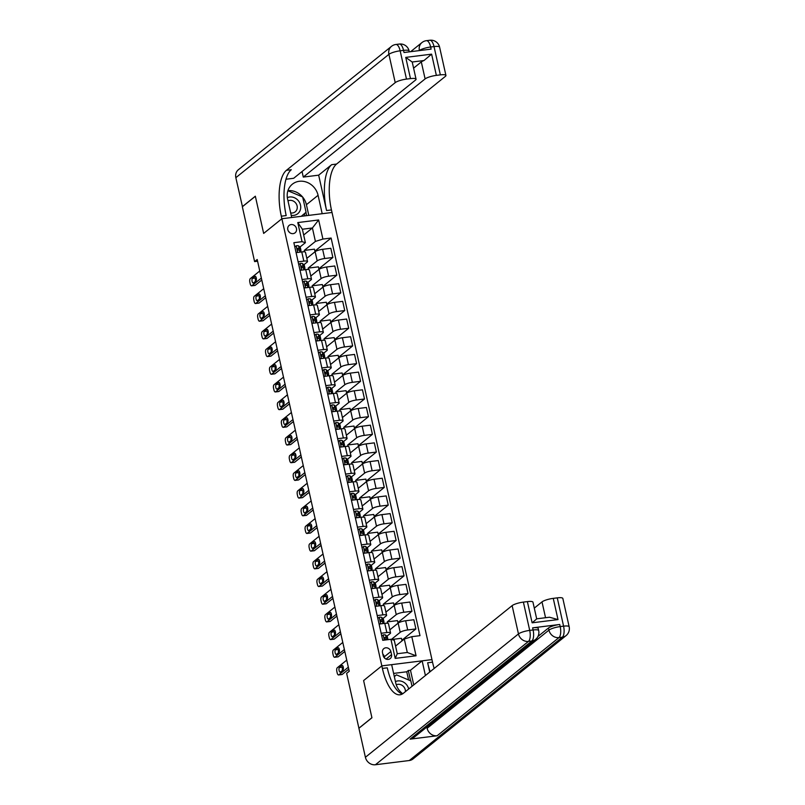 <?xml version="1.0" encoding="UTF-8"?>
<svg xmlns="http://www.w3.org/2000/svg" width="805" height="805" viewBox="0 0 805 805"><rect width="100%" height="100%" fill="white"/><g stroke="black" fill="none" stroke-linecap="round" stroke-linejoin="round"><path stroke-width="1.21" d="M287.798 229.636A4.75 4.246 51.1 0 0 295.113 232.796A4.75 4.246 51.1 0 0 296.471 228.55A4.75 4.246 51.1 0 0 289.156 225.39A4.75 4.246 51.1 0 0 287.798 229.636M409.292 760.524L562.353 637.178A8.915 7.959 51.1 0 0 566.056 635.628L412.995 758.974A8.915 7.959 -128.9 0 1 409.292 760.524L375.422 764.75A8.915 7.959 -128.9 0 1 365.4 757.274L358.909 728.263L371.93 717.778L363.608 680.567L371.91 717.708L358.899 728.193L346.643 673.362L349.239 671.269L257.197 259.502L254.601 261.595L242.345 206.764L255.356 196.279L263.658 233.42L281.881 218.739L381.832 665.876L431.963 659.617L331.449 209.934A37.141 14.631 82.9 0 1 336.55 164.069L445.366 76.384A8.915 1.942 167.4 0 0 445.93 75.449A8.915 1.942 167.4 0 0 440.355 74.875L434.026 46.579L430.645 47.002L431.118 49.125L404.019 52.506L403.547 50.383L400.155 50.806L406.485 79.101L410.48 78.608L405.74 57.386L431.611 54.156L423.963 60.536L412.16 62.005A8.915 1.942 -12.6 0 1 412.261 62.196L416.054 79.182A8.915 1.942 167.4 0 0 410.48 78.608M391.572 654.626L390.878 651.517A4.609 4.116 51.1 0 0 382.476 652.563L383.17 655.673A4.609 4.116 51.1 0 0 391.572 654.626L385.967 659.144M242.325 206.694L255.336 196.199L263.658 233.42L281.881 218.739L332.012 212.48L322.191 213.707L318.076 195.303A16.714 14.923 51.1 0 0 292.346 184.194A16.714 14.923 51.1 0 0 287.596 199.117L291.702 217.511L281.881 218.739L281.307 216.183A37.141 14.631 82.9 0 1 286.419 170.328L395.225 82.633L388.906 54.338L235.845 177.684L242.446 206.674M411.798 636.685L416.064 655.783L395.195 658.389L390.928 639.291L394.269 640.287L397.268 653.73L407.3 652.483L404.291 639.039L411.798 636.685L419.989 635.658L331.117 238.039L314.886 251.12M303.676 235.02L312.41 227.976L302.378 229.234L305.387 242.677L302.046 241.671L293.855 242.697L382.727 640.317L390.928 639.291M302.046 241.671L297.78 222.572L318.649 219.966L322.916 239.065L331.117 238.039M402.742 693.739A16.714 14.923 51.1 0 1 395.768 683.053L391.653 664.648L381.832 665.876L363.608 680.567L381.832 665.876L382.395 668.422A37.141 14.631 -97.1 0 0 400.015 694.785A37.141 14.631 -97.1 0 0 403.325 693.316L512.131 605.632A8.915 1.942 -12.6 0 1 523.381 602.1L529.71 630.396L533.101 629.973L532.628 627.85A8.915 1.942 -12.6 0 1 538.203 628.423L538.676 630.546A8.915 1.942 167.4 0 0 533.101 629.973A8.915 3.512 -97.1 0 1 531.874 640.981L528.483 641.404L375.422 764.75M254.601 261.595L257.59 261.223M305.387 242.677L299.943 247.055M298.132 261.826L303.817 261.122A5.947 1.298 -12.6 0 1 307.53 261.504A5.947 1.298 -12.6 0 1 307.158 262.118L303.898 264.744M302.086 279.516L307.772 278.812A5.947 1.298 -12.6 0 1 311.485 279.194A5.947 1.298 -12.6 0 1 311.102 279.808L307.852 282.434M306.041 297.206L311.726 296.492A5.947 1.298 -12.6 0 1 315.439 296.874A5.947 1.298 -12.6 0 1 315.057 297.498L311.807 300.124M309.995 314.896L315.681 314.181A5.947 1.298 -12.6 0 1 319.394 314.564A5.947 1.298 -12.6 0 1 319.011 315.188L315.761 317.804M313.94 332.586L319.635 331.871A5.947 1.298 -12.6 0 1 323.348 332.254A5.947 1.298 -12.6 0 1 322.966 332.878L319.716 335.494M317.895 350.266L323.58 349.561A5.947 1.298 -12.6 0 1 327.303 349.944A5.947 1.298 -12.6 0 1 326.921 350.557L323.67 353.184M321.849 367.955L327.534 367.251A5.947 1.298 -12.6 0 1 331.257 367.633A5.947 1.298 -12.6 0 1 330.875 368.247L327.625 370.874M325.804 385.645L331.489 384.931A5.947 1.298 -12.6 0 1 335.212 385.313A5.947 1.298 -12.6 0 1 334.83 385.937L331.579 388.553M329.758 403.335L335.444 402.621A5.947 1.298 -12.6 0 1 339.167 403.003A5.947 1.298 -12.6 0 1 338.784 403.627L335.524 406.243M333.713 421.015L339.398 420.311A5.947 1.298 -12.6 0 1 343.111 420.693A5.947 1.298 -12.6 0 1 342.739 421.307L339.479 423.933M337.667 438.705L343.353 438A5.947 1.298 -12.6 0 1 347.066 438.383A5.947 1.298 -12.6 0 1 346.693 438.997L343.433 441.623M341.622 456.395L347.307 455.68A5.947 1.298 -12.6 0 1 351.02 456.063A5.947 1.298 -12.6 0 1 350.648 456.687L347.388 459.313M345.576 474.085L351.262 473.37A5.947 1.298 -12.6 0 1 354.975 473.753A5.947 1.298 -12.6 0 1 354.603 474.376L351.342 476.993M349.531 491.775L355.216 491.06A5.947 1.298 -12.6 0 1 358.929 491.442A5.947 1.298 -12.6 0 1 358.547 492.066L355.297 494.683M353.486 509.454L359.171 508.75A5.947 1.298 -12.6 0 1 362.884 509.132A5.947 1.298 -12.6 0 1 362.502 509.746L359.251 512.372M357.43 527.144L363.125 526.44A5.947 1.298 -12.6 0 1 366.839 526.822A5.947 1.298 -12.6 0 1 366.456 527.436L363.206 530.062M361.385 544.834L367.08 544.12A5.947 1.298 -12.6 0 1 370.793 544.502A5.947 1.298 -12.6 0 1 370.411 545.126L367.161 547.752M365.339 562.524L371.025 561.81A5.947 1.298 -12.6 0 1 374.748 562.192A5.947 1.298 -12.6 0 1 374.365 562.816L371.115 565.432M369.294 580.204L374.979 579.499A5.947 1.298 -12.6 0 1 378.702 579.882A5.947 1.298 -12.6 0 1 378.32 580.496L375.07 583.122M373.248 597.894L378.934 597.189A5.947 1.298 -12.6 0 1 382.657 597.572A5.947 1.298 -12.6 0 1 382.274 598.185L379.014 600.812M377.203 615.584L382.888 614.879A5.947 1.298 -12.6 0 1 386.611 615.251A5.947 1.298 -12.6 0 1 386.229 615.875L382.969 618.502M381.157 633.273L386.843 632.559A5.947 1.298 -12.6 0 1 390.556 632.941A5.947 1.298 -12.6 0 1 390.184 633.565L386.923 636.181M395.557 646.073L404.291 639.039M391.381 639.422L400.206 632.307A5.947 1.298 -12.6 0 1 407.712 629.953L415.903 628.936L401.866 640.247M389.862 629.802L398.153 623.11A5.947 1.298 -12.6 0 1 405.65 620.756L413.851 619.739L415.903 628.936M387.557 623.281L387.245 621.883L396.251 614.628A5.947 1.298 -12.6 0 1 403.758 612.273L411.949 611.247L397.912 622.557M385.907 612.112L394.198 605.43A5.947 1.298 -12.6 0 1 401.695 603.076L409.896 602.049L411.949 611.247M383.603 605.602L383.291 604.193L392.297 596.938A5.947 1.298 -12.6 0 1 399.803 594.583L407.994 593.557L393.957 604.877M381.952 594.422L390.244 587.741A5.947 1.298 -12.6 0 1 397.75 585.386L405.941 584.36L407.994 593.557M379.648 587.912L379.336 586.503L388.342 579.248A5.947 1.298 -12.6 0 1 395.849 576.893L404.05 575.867L390.002 587.187M377.998 576.732L386.289 570.051A5.947 1.298 -12.6 0 1 393.796 567.696L401.987 566.67L404.05 575.867M375.704 570.222L375.382 568.823L384.388 561.558A5.947 1.298 -12.6 0 1 391.894 559.203L400.095 558.187L386.048 569.497M374.043 559.052L382.335 552.361A5.947 1.298 -12.6 0 1 389.841 550.006L398.032 548.99L400.095 558.187M371.749 552.532L371.427 551.133L380.443 543.878A5.947 1.298 -12.6 0 1 387.94 541.524L396.141 540.497L382.103 551.807M370.089 541.363L378.38 534.681A5.947 1.298 -12.6 0 1 385.887 532.326L394.078 531.3L396.141 540.497M367.794 534.842L367.483 533.443L376.488 526.188A5.947 1.298 -12.6 0 1 383.985 523.834L392.186 522.807L378.149 534.117M366.134 523.673L374.426 516.991A5.947 1.298 -12.6 0 1 381.932 514.637L390.133 513.61L392.186 522.807M363.84 517.162L363.528 515.753L372.534 508.498A5.947 1.298 -12.6 0 1 380.03 506.144L388.231 505.117L374.194 516.438M362.18 505.983L370.471 499.301A5.947 1.298 -12.6 0 1 377.978 496.947L386.179 495.92L388.231 505.117M359.885 499.472L359.573 498.074L368.579 490.809A5.947 1.298 -12.6 0 1 376.076 488.454L384.277 487.438L370.24 498.748M358.225 488.293L366.527 481.611A5.947 1.298 -12.6 0 1 374.023 479.257L382.224 478.23L384.277 487.438M355.931 481.782L355.619 480.384L364.625 473.119A5.947 1.298 -12.6 0 1 372.121 470.764L380.322 469.748L366.285 481.058M354.27 470.613L362.572 463.922A5.947 1.298 -12.6 0 1 370.069 461.567L378.27 460.551L380.322 469.748M351.976 464.093L351.664 462.694L360.67 455.439A5.947 1.298 -12.6 0 1 368.177 453.084L376.368 452.058L362.331 463.368M350.316 452.923L358.617 446.242A5.947 1.298 -12.6 0 1 366.114 443.887L374.315 442.861L376.368 452.058M348.022 446.413L347.71 445.004L356.716 437.749A5.947 1.298 -12.6 0 1 364.222 435.394L372.413 434.368L358.376 445.688M346.371 435.233L354.663 428.552A5.947 1.298 -12.6 0 1 362.159 426.197L370.36 425.171L372.413 434.368M344.067 428.723L343.755 427.314L352.761 420.059A5.947 1.298 -12.6 0 1 360.268 417.704L368.459 416.678L354.421 427.998M342.417 417.543L350.708 410.862A5.947 1.298 -12.6 0 1 358.205 408.507L366.406 407.481L368.459 416.678M340.113 411.033L339.801 409.634L348.807 402.369A5.947 1.298 -12.6 0 1 356.313 400.015L364.504 398.998L350.467 410.309M338.462 399.854L346.754 393.172A5.947 1.298 -12.6 0 1 354.26 390.817L362.451 389.801L364.504 398.998M336.158 393.343L335.846 391.944L344.852 384.689A5.947 1.298 -12.6 0 1 352.359 382.335L360.56 381.308L346.512 392.619M334.508 382.174L342.799 375.482A5.947 1.298 -12.6 0 1 350.306 373.128L358.497 372.111L360.56 381.308M332.213 375.653L331.891 374.255L340.897 367A5.947 1.298 -12.6 0 1 348.404 364.645L356.605 363.619L342.558 374.929M330.553 364.484L338.845 357.802A5.947 1.298 -12.6 0 1 346.351 355.448L354.542 354.421L356.605 363.619M328.259 357.973L327.937 356.565L336.953 349.31A5.947 1.298 -12.6 0 1 344.449 346.955L352.65 345.929L338.613 357.249M326.599 346.794L334.89 340.113A5.947 1.298 -12.6 0 1 342.397 337.758L350.588 336.732L352.65 345.929M324.304 340.284L323.992 338.875L332.998 331.62A5.947 1.298 -12.6 0 1 340.495 329.265L348.696 328.239L334.659 339.559M322.644 329.104L330.936 322.423A5.947 1.298 -12.6 0 1 338.442 320.068L346.643 319.042L348.696 328.239M320.35 322.594L320.038 321.195L329.044 313.93A5.947 1.298 -12.6 0 1 336.54 311.575L344.741 310.559L330.704 321.869M318.689 311.424L326.981 304.733A5.947 1.298 -12.6 0 1 334.488 302.378L342.689 301.362L344.741 310.559M316.395 304.904L316.083 303.505L325.089 296.25A5.947 1.298 -12.6 0 1 332.586 293.895L340.787 292.869L326.75 304.179M314.735 293.734L323.036 287.053A5.947 1.298 -12.6 0 1 330.533 284.698L338.734 283.672L340.787 292.869M312.441 287.214L312.129 285.815L321.135 278.56A5.947 1.298 -12.6 0 1 328.631 276.206L336.832 275.179L322.795 286.5M310.78 276.045L319.082 269.363A5.947 1.298 -12.6 0 1 326.578 267.008L334.779 265.982L336.832 275.179M308.486 269.534L308.174 268.125L317.18 260.87A5.947 1.298 -12.6 0 1 324.687 258.516L332.878 257.489L318.84 268.81M306.826 258.355L315.127 251.673A5.947 1.298 -12.6 0 1 322.624 249.319L330.825 248.292L332.878 257.489M304.531 251.844L304.22 250.446L315.409 241.419L312.41 227.976L318.649 219.966M402.007 640.881L401.433 638.295L391.673 639.512M379.105 624.076L384.79 623.362A5.947 1.298 -12.6 0 1 388.503 623.744L390.556 632.941M398.052 623.191L397.479 620.605L387.245 621.883M394.098 605.501L393.524 602.915L383.291 604.193M375.15 606.386L380.835 605.672A5.947 1.298 -12.6 0 1 384.549 606.054L386.611 615.251M390.143 587.821L389.57 585.235L379.336 586.503M371.196 588.697L376.881 587.992A5.947 1.298 -12.6 0 1 380.594 588.375L382.657 597.572M386.189 570.131L385.615 567.545L375.382 568.823M367.241 571.007L372.926 570.302A5.947 1.298 -12.6 0 1 376.639 570.685L378.702 579.882M382.244 552.441L381.661 549.855L371.427 551.133M363.286 553.327L368.972 552.612A5.947 1.298 -12.6 0 1 372.685 552.995L374.748 562.192M378.29 534.751L377.706 532.165L367.483 533.443M359.332 535.637L365.017 534.923A5.947 1.298 -12.6 0 1 368.74 535.305L370.793 544.502M374.335 517.062L373.751 514.476L363.528 515.753M355.377 517.947L361.063 517.243A5.947 1.298 -12.6 0 1 364.786 517.615L366.839 526.822M370.381 499.382L369.797 496.796L359.573 498.074M351.423 500.257L357.108 499.553A5.947 1.298 -12.6 0 1 360.831 499.935L362.884 509.132M366.426 481.692L365.842 479.106L355.619 480.384M347.468 482.577L353.154 481.863A5.947 1.298 -12.6 0 1 356.877 482.245L358.929 491.442M362.471 464.002L361.898 461.416L351.664 462.694M343.514 464.888L349.209 464.173A5.947 1.298 -12.6 0 1 352.922 464.555L354.975 473.753M358.517 446.312L357.943 443.726L347.71 445.004M339.559 447.198L345.254 446.483A5.947 1.298 -12.6 0 1 348.968 446.866L351.02 456.063M354.562 428.632L353.989 426.046L343.755 427.314M335.615 429.508L341.3 428.803A5.947 1.298 -12.6 0 1 345.013 429.186L347.066 438.383M350.608 410.942L350.034 408.356L339.801 409.634M331.66 411.818L337.345 411.114A5.947 1.298 -12.6 0 1 341.058 411.496L343.111 420.693M346.653 393.253L346.08 390.667L335.846 391.944M327.705 394.138L333.391 393.424A5.947 1.298 -12.6 0 1 337.104 393.806L339.167 403.003M342.699 375.563L342.125 372.977L331.891 374.255M323.751 376.448L329.436 375.734A5.947 1.298 -12.6 0 1 333.149 376.116L335.212 385.313M338.754 357.873L338.17 355.287L327.937 356.565M319.796 358.758L325.482 358.044A5.947 1.298 -12.6 0 1 329.195 358.426L331.257 367.633M334.8 340.193L334.216 337.607L323.992 338.875M315.842 341.068L321.527 340.364A5.947 1.298 -12.6 0 1 325.25 340.746L327.303 349.944M330.845 322.503L330.261 319.917L320.038 321.195M311.887 323.379L317.573 322.674A5.947 1.298 -12.6 0 1 321.296 323.057L323.348 332.254M326.89 304.813L326.307 302.227L316.083 303.505M307.933 305.699L313.618 304.984A5.947 1.298 -12.6 0 1 317.341 305.367L319.394 314.564M322.936 287.123L322.352 284.537L312.129 285.815M303.978 288.009L309.663 287.294A5.947 1.298 -12.6 0 1 313.387 287.677L315.439 296.874M318.981 269.444L318.408 266.847L308.174 268.125M300.024 270.319L305.719 269.615A5.947 1.298 -12.6 0 1 309.432 269.997L311.485 279.194M322.916 239.065L315.409 241.419M315.027 251.754L314.453 249.168L304.22 250.446M296.069 252.629L301.764 251.925A5.947 1.298 -12.6 0 1 305.477 252.307L307.53 261.504M397.268 653.73L395.195 658.389M407.3 652.483L416.064 655.783M297.78 222.572L302.378 229.234M384.71 658.309L384.367 656.759A4.609 4.116 51.1 0 0 382.828 654.123M289.408 232.363A4.75 4.246 51.1 0 0 288.361 231.065M348.334 667.194L338.845 674.852A2.968 1.167 -97.1 0 1 338.573 674.962A2.968 1.167 -97.1 0 1 337.164 672.859L336.852 671.44A2.968 1.167 -97.1 0 1 337.255 667.768L346.754 660.12M338.573 674.962L341.964 674.54A2.968 1.167 82.9 0 0 342.226 674.429L348.766 669.156M381.761 636L383.25 634.904A3.934 0.855 -12.6 0 1 385.565 635.044L387.064 636.302A11.361 2.475 -12.6 0 1 387.306 636.664L387.909 639.351A11.361 2.475 167.4 0 0 387.668 638.989L386.169 637.731A3.934 0.855 167.4 0 0 384.8 637.52L384.478 637.64M340.435 672.064A2.375 0.936 82.9 0 1 340.223 672.155A2.375 0.936 82.9 0 1 339.036 670.193A2.375 0.936 82.9 0 1 339.418 667.536L341.914 665.524A2.375 0.936 82.9 0 1 342.125 665.423A2.375 0.936 82.9 0 1 343.312 667.385A2.375 0.936 82.9 0 1 342.93 670.052L340.435 672.064M384.257 637.963L384.8 637.52L385.182 639.22A3.934 0.855 -12.6 0 1 386.541 639.432L386.964 639.784M384.216 638.164L385.515 639.22M342.558 670.354A2.375 0.936 82.9 0 1 342.809 667.114L343.182 666.812M344.379 649.514L334.89 657.162A2.968 1.167 -97.1 0 1 334.618 657.283A2.968 1.167 -97.1 0 1 333.21 655.169L332.898 653.751A2.968 1.167 -97.1 0 1 333.3 650.088L342.799 642.43M334.618 657.283L338.009 656.86A2.968 1.167 82.9 0 0 338.271 656.739L344.812 651.466M377.817 618.31L379.296 617.224A3.934 0.855 -12.6 0 1 381.61 617.355L383.11 618.612A11.361 2.475 -12.6 0 1 383.351 618.985L383.955 621.671A11.361 2.475 167.4 0 0 383.713 621.309L382.214 620.041A3.934 0.855 167.4 0 0 380.846 619.83L380.524 619.961M379.004 623.623L379.96 623.966M380.302 620.273L380.846 619.83L381.228 621.53A3.934 0.855 -12.6 0 1 382.586 621.742L384.096 623A11.361 2.475 -12.6 0 1 384.337 623.362L384.347 623.422M336.48 654.374A2.375 0.936 82.9 0 1 336.269 654.475A2.375 0.936 82.9 0 1 335.081 652.513A2.375 0.936 82.9 0 1 335.464 649.846L337.959 647.834A2.375 0.936 82.9 0 1 338.17 647.743A2.375 0.936 82.9 0 1 339.358 649.705A2.375 0.936 82.9 0 1 338.975 652.362L336.48 654.374M383.562 622.557A11.361 2.475 167.4 0 0 383.955 621.671M380.272 620.474L381.56 621.53M338.603 652.664A2.375 0.936 82.9 0 1 338.855 649.424L339.227 649.122M340.424 631.824L330.936 639.472A2.968 1.167 -97.1 0 1 330.664 639.593A2.968 1.167 -97.1 0 1 329.255 637.48L328.943 636.071A2.968 1.167 -97.1 0 1 329.356 632.398L338.845 624.75M330.664 639.593L334.055 639.17A2.968 1.167 82.9 0 0 334.317 639.049L340.867 633.777M373.862 600.621L375.341 599.534A3.934 0.855 -12.6 0 1 377.656 599.665L379.165 600.933A11.361 2.475 -12.6 0 1 379.397 601.295L380 603.981A11.361 2.475 167.4 0 0 379.759 603.619L378.259 602.351A3.934 0.855 167.4 0 0 376.901 602.15L376.569 602.271M375.05 605.944L376.005 606.276M376.358 602.583L376.901 602.15L377.273 603.841A3.934 0.855 -12.6 0 1 378.632 604.052L380.141 605.32A11.361 2.475 -12.6 0 1 380.383 605.682L380.393 605.732M332.525 636.685A2.375 0.936 82.9 0 1 332.314 636.785A2.375 0.936 82.9 0 1 331.127 634.823A2.375 0.936 82.9 0 1 331.509 632.156L334.005 630.144A2.375 0.936 82.9 0 1 334.226 630.053A2.375 0.936 82.9 0 1 335.403 632.016A2.375 0.936 82.9 0 1 335.021 634.672L332.525 636.685M379.608 604.867A11.361 2.475 167.4 0 0 380 603.981M376.317 602.784L377.605 603.841M334.649 634.974A2.375 0.936 82.9 0 1 334.9 631.734L335.272 631.432M336.47 614.135L326.981 621.782A2.968 1.167 -97.1 0 1 326.719 621.903A2.968 1.167 -97.1 0 1 325.3 619.79L324.989 618.381A2.968 1.167 -97.1 0 1 325.401 614.708L334.89 607.061M326.719 621.903L330.1 621.48A2.968 1.167 82.9 0 0 330.362 621.359L336.913 616.087M369.908 582.931L371.387 581.844A3.934 0.855 -12.6 0 1 373.701 581.985L375.211 583.243A11.361 2.475 -12.6 0 1 375.442 583.605L376.046 586.292A11.361 2.475 167.4 0 0 375.804 585.929L374.305 584.672A3.934 0.855 167.4 0 0 372.946 584.46L372.614 584.581M371.095 588.254L372.051 588.596M372.403 584.893L372.946 584.46L373.319 586.161A3.934 0.855 -12.6 0 1 374.677 586.362L376.187 587.63A11.361 2.475 -12.6 0 1 376.428 587.992L376.438 588.042M328.571 619.005A2.375 0.936 82.9 0 1 328.36 619.095A2.375 0.936 82.9 0 1 327.172 617.133A2.375 0.936 82.9 0 1 327.555 614.477L330.06 612.454A2.375 0.936 82.9 0 1 330.271 612.364A2.375 0.936 82.9 0 1 331.449 614.326A2.375 0.936 82.9 0 1 331.066 616.982L328.571 619.005M375.653 587.177A11.361 2.475 167.4 0 0 376.046 586.292M372.363 585.104L373.651 586.151M330.694 617.284A2.375 0.936 82.9 0 1 330.946 614.054L331.318 613.752M332.515 596.445L323.026 604.092A2.968 1.167 -97.1 0 1 322.765 604.213A2.968 1.167 -97.1 0 1 321.356 602.11L321.034 600.691A2.968 1.167 -97.1 0 1 321.447 597.018L330.936 589.371M322.765 604.213L326.146 603.79A2.968 1.167 82.9 0 0 326.417 603.669L332.958 598.407M365.953 565.241L367.432 564.154A3.934 0.855 -12.6 0 1 369.747 564.295L371.256 565.553A11.361 2.475 -12.6 0 1 371.497 565.915L372.091 568.602A11.361 2.475 167.4 0 0 371.85 568.239L370.35 566.982A3.934 0.855 167.4 0 0 368.992 566.77L368.66 566.891M367.14 570.564L368.096 570.906M368.449 567.213L368.992 566.77L369.364 568.471A3.934 0.855 -12.6 0 1 370.733 568.682L372.232 569.94A11.361 2.475 -12.6 0 1 372.474 570.302L372.484 570.353M324.616 601.315A2.375 0.936 82.9 0 1 324.405 601.405A2.375 0.936 82.9 0 1 323.218 599.443A2.375 0.936 82.9 0 1 323.6 596.787L326.106 594.774A2.375 0.936 82.9 0 1 326.317 594.674A2.375 0.936 82.9 0 1 327.494 596.636A2.375 0.936 82.9 0 1 327.112 599.302L324.616 601.315M371.699 569.487A11.361 2.475 167.4 0 0 372.091 568.602M368.408 567.414L369.696 568.461M326.739 599.604A2.375 0.936 82.9 0 1 326.991 596.364L327.363 596.062M408.668 689A9.66 8.624 51.1 0 0 406.465 684.572A9.66 8.624 51.1 0 0 395.436 681.594M405.438 691.606A6.611 5.907 51.1 0 0 403.768 686.816A6.611 5.907 51.1 0 0 396.241 684.773M394.319 676.572L396.452 674.852L410.832 680.899L412.029 686.293M394.329 676.633L396.452 674.852M291.219 215.327A9.66 8.624 51.1 0 0 300.346 209.833A9.66 8.624 51.1 0 0 297.387 199.68A9.66 8.624 51.1 0 0 287.325 197.638M290.686 212.933A6.611 5.907 51.1 0 0 295.224 211.836A6.611 5.907 51.1 0 0 297.005 209.179A6.611 5.907 51.1 0 0 294.932 202.186A6.611 5.907 51.1 0 0 287.989 200.878M287.717 191.389L288.281 190.916L302.66 196.973L306.071 212.248L301.231 216.324M287.717 191.359L288.281 190.916M537.941 636.483L548.467 628.001A8.915 1.942 -12.6 0 1 559.727 624.469L532.628 627.85M429.719 672.034L427.656 662.777A37.141 14.631 -97.1 0 0 430.172 671.672M425.412 675.506L422.142 660.845L431.963 659.617L432.526 662.173A37.141 14.631 -97.1 0 0 434.187 668.442M536.402 618.864L549.503 617.224L558.006 619.588L532.125 622.818L527.386 601.597L523.381 602.1M527.386 601.597A8.915 1.942 -12.6 0 1 532.96 602.17L536.683 618.824M410.047 739.151L531.874 640.981A8.915 7.959 51.1 0 0 535.567 639.432L413.74 737.601A8.915 7.959 -128.9 0 1 410.047 739.151L437.145 735.77A8.915 7.959 -128.9 0 1 427.123 728.294L426.841 727.046M408.578 679.953L406.746 671.773L393.615 673.413M406.746 671.773L408.306 670.515L410.48 670.243L422.142 660.845M534.289 608.117L542.007 601.899A8.915 1.942 -12.6 0 1 553.256 598.367L558.006 619.588M559.727 624.469L560.2 626.592L563.581 626.169L557.261 597.863L553.256 598.367M557.261 597.863A8.915 1.942 -12.6 0 1 562.836 598.437L569.155 626.743A8.915 1.942 167.4 0 0 563.581 626.169A8.915 3.512 -97.1 0 1 562.353 637.178L558.972 637.6L437.145 735.77M382.395 668.422L387.275 667.818A37.141 14.631 -97.1 0 0 402.389 693.96M532.125 622.818L536.653 618.954M410.48 670.243L413.75 684.904M410.61 680.809L408.306 670.515M318.659 175.168L326.568 210.538A37.141 14.631 82.9 0 1 331.67 164.673L318.659 175.168L303.284 177.08L302.036 171.535M285.976 179.243L293.664 178.287L415.481 80.108A8.915 1.942 167.4 0 0 416.054 79.182M431.611 54.156L436.36 75.378L440.355 74.875M436.36 75.378A8.915 1.942 167.4 0 0 425.11 78.91L421.307 61.925A8.915 1.942 -12.6 0 1 423.963 60.536M303.284 177.08L425.11 78.91M235.845 177.684A8.915 7.959 -128.9 0 1 238.381 169.734L391.441 46.378A8.915 7.959 51.1 0 0 388.906 54.338A8.915 1.942 -12.6 0 1 400.155 50.806A8.915 3.512 82.9 0 0 395.929 44.476A8.915 8.915 0 0 0 391.441 46.378M406.485 79.101A8.915 1.942 167.4 0 0 395.225 82.633M413.589 68.153L421.307 61.925M281.307 216.183L286.188 215.579A37.141 14.631 82.9 0 1 291.299 169.714L286.419 170.328M412.16 62.005L405.74 57.386M287.938 190.654A16.714 14.923 -128.9 0 1 302.519 196.913M302.69 197.114A16.714 14.923 -128.9 0 1 306.413 204.701L308.798 215.378M306.635 215.649L305.9 212.389M304.843 215.871L304.35 213.687M328.561 578.755L319.072 586.412A2.968 1.167 -97.1 0 1 318.81 586.523A2.968 1.167 -97.1 0 1 317.401 584.42L317.079 583.001A2.968 1.167 -97.1 0 1 317.492 579.338L326.981 571.681M318.81 586.523L322.191 586.1A2.968 1.167 82.9 0 0 322.463 585.99L329.004 580.717M361.998 547.561L363.478 546.474A3.934 0.855 -12.6 0 1 365.792 546.605L367.301 547.863A11.361 2.475 -12.6 0 1 367.543 548.225L368.137 550.922A11.361 2.475 167.4 0 0 367.905 550.55L366.396 549.292A3.934 0.855 167.4 0 0 365.037 549.08L364.705 549.211M363.186 552.874L364.142 553.216M364.494 549.523L365.037 549.08L365.42 550.781A3.934 0.855 -12.6 0 1 366.778 550.992L368.277 552.25A11.361 2.475 -12.6 0 1 368.519 552.612L368.529 552.673M320.662 583.625A2.375 0.936 82.9 0 1 320.45 583.716A2.375 0.936 82.9 0 1 319.273 581.753A2.375 0.936 82.9 0 1 319.645 579.097L322.151 577.084A2.375 0.936 82.9 0 1 322.362 576.984A2.375 0.936 82.9 0 1 323.54 578.946A2.375 0.936 82.9 0 1 323.157 581.613L320.662 583.625M367.744 551.807A11.361 2.475 167.4 0 0 368.137 550.922M364.454 549.724L365.752 550.781M322.785 581.914A2.375 0.936 82.9 0 1 323.036 578.674L323.409 578.372M324.606 561.075L315.117 568.722A2.968 1.167 -97.1 0 1 314.856 568.843A2.968 1.167 -97.1 0 1 313.447 566.73L313.125 565.311A2.968 1.167 -97.1 0 1 313.537 561.649L323.026 554.001M314.856 568.843L318.237 568.421A2.968 1.167 82.9 0 0 318.508 568.3L325.049 563.027M358.044 529.871L359.533 528.784A3.934 0.855 -12.6 0 1 361.837 528.915L363.347 530.173A11.361 2.475 -12.6 0 1 363.588 530.545L364.182 533.232A11.361 2.475 167.4 0 0 363.951 532.87L362.441 531.602A3.934 0.855 167.4 0 0 361.083 531.391L360.751 531.521M359.231 535.184L360.187 535.526M360.539 531.833L361.083 531.391L361.465 533.091A3.934 0.855 -12.6 0 1 362.824 533.302L364.323 534.56A11.361 2.475 -12.6 0 1 364.564 534.933L364.574 534.983M316.707 565.935A2.375 0.936 82.9 0 1 316.496 566.036A2.375 0.936 82.9 0 1 315.319 564.074A2.375 0.936 82.9 0 1 315.691 561.407L318.196 559.394A2.375 0.936 82.9 0 1 318.408 559.304A2.375 0.936 82.9 0 1 319.585 561.266A2.375 0.936 82.9 0 1 319.203 563.923L316.707 565.935M363.79 534.117A11.361 2.475 167.4 0 0 364.182 533.232M360.499 532.035L361.797 533.091M318.83 564.225A2.375 0.936 82.9 0 1 319.082 560.984L319.454 560.683M320.662 543.385L311.163 551.033A2.968 1.167 -97.1 0 1 310.901 551.153A2.968 1.167 -97.1 0 1 309.492 549.04L309.17 547.631A2.968 1.167 -97.1 0 1 309.583 543.959L319.072 536.311M310.901 551.153L314.292 550.731A2.968 1.167 82.9 0 0 314.554 550.61L321.094 545.337M354.089 512.181L355.579 511.095A3.934 0.855 -12.6 0 1 357.883 511.225L359.392 512.493A11.361 2.475 -12.6 0 1 359.634 512.855L360.227 515.542A11.361 2.475 167.4 0 0 359.996 515.18L358.487 513.922A3.934 0.855 167.4 0 0 357.128 513.711L356.796 513.832M355.277 517.504L356.233 517.836M356.585 514.143L357.128 513.711L357.511 515.401A3.934 0.855 -12.6 0 1 358.869 515.613L360.368 516.88A11.361 2.475 -12.6 0 1 360.61 517.243L360.62 517.293M312.753 548.245A2.375 0.936 82.9 0 1 312.541 548.346A2.375 0.936 82.9 0 1 311.364 546.384A2.375 0.936 82.9 0 1 311.746 543.717L314.242 541.705A2.375 0.936 82.9 0 1 314.453 541.614A2.375 0.936 82.9 0 1 315.63 543.576A2.375 0.936 82.9 0 1 315.258 546.233L312.753 548.245M359.835 516.428A11.361 2.475 167.4 0 0 360.227 515.542M356.545 514.345L357.843 515.401M314.876 546.535A2.375 0.936 82.9 0 1 315.127 543.294L315.5 543.003M316.707 525.695L307.208 533.343A2.968 1.167 -97.1 0 1 306.947 533.463A2.968 1.167 -97.1 0 1 305.538 531.35L305.226 529.942A2.968 1.167 -97.1 0 1 305.628 526.269L315.117 518.621M306.947 533.463L310.338 533.041A2.968 1.167 82.9 0 0 310.599 532.92L317.14 527.647M350.135 494.491L351.624 493.405A3.934 0.855 -12.6 0 1 353.938 493.546L355.438 494.803A11.361 2.475 -12.6 0 1 355.679 495.166L356.283 497.852A11.361 2.475 167.4 0 0 356.041 497.49L354.532 496.232A3.934 0.855 167.4 0 0 353.174 496.021L352.842 496.142M351.322 499.814L352.278 500.157M352.63 496.454L353.174 496.021L353.556 497.721A3.934 0.855 -12.6 0 1 354.914 497.933L356.414 499.191A11.361 2.475 -12.6 0 1 356.655 499.553L356.665 499.603M308.798 530.565A2.375 0.936 82.9 0 1 308.587 530.656A2.375 0.936 82.9 0 1 307.409 528.694A2.375 0.936 82.9 0 1 307.792 526.037L310.287 524.025A2.375 0.936 82.9 0 1 310.499 523.924A2.375 0.936 82.9 0 1 311.676 525.886A2.375 0.936 82.9 0 1 311.304 528.553L308.798 530.565M355.88 498.738A11.361 2.475 167.4 0 0 356.283 497.852M352.59 496.665L353.888 497.711M310.921 528.845A2.375 0.936 82.9 0 1 311.173 525.615L311.545 525.313M312.753 508.005L303.254 515.663A2.968 1.167 -97.1 0 1 302.992 515.774A2.968 1.167 -97.1 0 1 301.583 513.671L301.271 512.252A2.968 1.167 -97.1 0 1 301.674 508.579L311.173 500.931M302.992 515.774L306.383 515.351A2.968 1.167 82.9 0 0 306.645 515.24L313.185 509.968M346.18 476.802L347.669 475.715A3.934 0.855 -12.6 0 1 349.984 475.856L351.483 477.113A11.361 2.475 -12.6 0 1 351.725 477.476L352.328 480.162A11.361 2.475 167.4 0 0 352.087 479.8L350.577 478.542A3.934 0.855 167.4 0 0 349.219 478.331L348.887 478.452M347.368 482.125L348.324 482.467M348.676 478.774L349.219 478.331L349.601 480.032A3.934 0.855 -12.6 0 1 350.96 480.243L352.469 481.501A11.361 2.475 -12.6 0 1 352.701 481.863L352.721 481.913M304.843 512.876A2.375 0.936 82.9 0 1 304.632 512.966A2.375 0.936 82.9 0 1 303.455 511.004A2.375 0.936 82.9 0 1 303.837 508.347L306.333 506.335A2.375 0.936 82.9 0 1 306.544 506.234A2.375 0.936 82.9 0 1 307.731 508.197A2.375 0.936 82.9 0 1 307.349 510.863L304.843 512.876M351.926 481.058A11.361 2.475 167.4 0 0 352.328 480.162M348.635 478.975L349.934 480.032M306.977 511.165A2.375 0.936 82.9 0 1 307.218 507.925L307.601 507.623M308.798 490.326L299.299 497.973A2.968 1.167 -97.1 0 1 299.037 498.094A2.968 1.167 -97.1 0 1 297.629 495.981L297.317 494.562A2.968 1.167 -97.1 0 1 297.719 490.899L307.218 483.242M299.037 498.094L302.428 497.661A2.968 1.167 82.9 0 0 302.69 497.55L309.231 492.278M342.226 459.122L343.715 458.035A3.934 0.855 -12.6 0 1 346.029 458.166L347.529 459.424A11.361 2.475 -12.6 0 1 347.77 459.786L348.374 462.483A11.361 2.475 167.4 0 0 348.132 462.12L346.623 460.852A3.934 0.855 167.4 0 0 345.265 460.641L344.932 460.772M343.413 464.435L344.379 464.777M344.721 461.084L345.265 460.641L345.647 462.342A3.934 0.855 -12.6 0 1 347.005 462.553L348.515 463.811A11.361 2.475 -12.6 0 1 348.746 464.173L348.766 464.233M300.889 495.186A2.375 0.936 82.9 0 1 300.678 495.276A2.375 0.936 82.9 0 1 299.5 493.324A2.375 0.936 82.9 0 1 299.883 490.658L302.378 488.645A2.375 0.936 82.9 0 1 302.589 488.555A2.375 0.936 82.9 0 1 303.777 490.517A2.375 0.936 82.9 0 1 303.394 493.173L300.889 495.186M347.981 463.368A11.361 2.475 167.4 0 0 348.374 462.483M344.681 461.285L345.979 462.342M303.022 493.475A2.375 0.936 82.9 0 1 303.264 490.235L303.646 489.933M304.843 472.636L295.355 480.283A2.968 1.167 -97.1 0 1 295.083 480.404A2.968 1.167 -97.1 0 1 293.674 478.291L293.362 476.872A2.968 1.167 -97.1 0 1 293.765 473.209L303.264 465.562M295.083 480.404L298.474 479.981A2.968 1.167 82.9 0 0 298.736 479.861L305.276 474.588M338.271 441.432L339.76 440.345A3.934 0.855 -12.6 0 1 342.075 440.476L343.574 441.744A11.361 2.475 -12.6 0 1 343.816 442.106L344.419 444.793A11.361 2.475 167.4 0 0 344.178 444.43L342.668 443.163A3.934 0.855 167.4 0 0 341.31 442.961L340.978 443.082M339.469 446.745L340.424 447.087M340.767 443.394L341.31 442.961L341.692 444.652A3.934 0.855 -12.6 0 1 343.051 444.863L344.56 446.131A11.361 2.475 -12.6 0 1 344.802 446.493L344.812 446.544M296.944 477.496A2.375 0.936 82.9 0 1 296.723 477.596A2.375 0.936 82.9 0 1 295.546 475.634A2.375 0.936 82.9 0 1 295.928 472.968L298.424 470.955A2.375 0.936 82.9 0 1 298.635 470.865A2.375 0.936 82.9 0 1 299.822 472.827A2.375 0.936 82.9 0 1 299.44 475.483L296.944 477.496M344.027 445.678A11.361 2.475 167.4 0 0 344.419 444.793M340.726 443.595L342.024 444.652M299.068 475.785A2.375 0.936 82.9 0 1 299.319 472.545L299.691 472.243M300.889 454.946L291.4 462.593A2.968 1.167 -97.1 0 1 291.128 462.714A2.968 1.167 -97.1 0 1 289.72 460.601L289.408 459.192A2.968 1.167 -97.1 0 1 289.81 455.519L299.309 447.872M291.128 462.714L294.519 462.291A2.968 1.167 82.9 0 0 294.781 462.171L301.322 456.898M334.327 423.742L335.806 422.655A3.934 0.855 -12.6 0 1 338.12 422.786L339.619 424.054A11.361 2.475 -12.6 0 1 339.861 424.416L340.465 427.103A11.361 2.475 167.4 0 0 340.223 426.741L338.724 425.483A3.934 0.855 167.4 0 0 337.355 425.271L337.033 425.392M335.514 429.065L336.47 429.407M336.812 425.704L337.355 425.271L337.738 426.962A3.934 0.855 -12.6 0 1 339.096 427.173L340.606 428.441A11.361 2.475 -12.6 0 1 340.847 428.803L340.857 428.854M292.99 459.816A2.375 0.936 82.9 0 1 292.779 459.907A2.375 0.936 82.9 0 1 291.591 457.944A2.375 0.936 82.9 0 1 291.974 455.288L294.469 453.265A2.375 0.936 82.9 0 1 294.68 453.175A2.375 0.936 82.9 0 1 295.868 455.137A2.375 0.936 82.9 0 1 295.485 457.793L292.99 459.816M340.072 427.988A11.361 2.475 167.4 0 0 340.465 427.103M336.772 425.905L338.07 426.962M295.113 458.095A2.375 0.936 82.9 0 1 295.365 454.865L295.737 454.563M296.934 437.256L287.445 444.903A2.968 1.167 -97.1 0 1 287.174 445.024A2.968 1.167 -97.1 0 1 285.765 442.921L285.453 441.502A2.968 1.167 -97.1 0 1 285.866 437.829L295.355 430.182M287.174 445.024L290.565 444.601A2.968 1.167 82.9 0 0 290.826 444.481L297.367 439.208M330.372 406.052L331.851 404.965A3.934 0.855 -12.6 0 1 334.166 405.106L335.665 406.364A11.361 2.475 -12.6 0 1 335.906 406.726L336.51 409.413A11.361 2.475 167.4 0 0 336.269 409.051L334.769 407.793A3.934 0.855 167.4 0 0 333.411 407.582L333.079 407.702M331.559 411.375L332.515 411.717M332.868 408.014L333.411 407.582L333.783 409.282A3.934 0.855 -12.6 0 1 335.142 409.493L336.651 410.751A11.361 2.475 -12.6 0 1 336.893 411.114L336.903 411.164M289.035 442.126A2.375 0.936 82.9 0 1 288.824 442.217A2.375 0.936 82.9 0 1 287.637 440.255A2.375 0.936 82.9 0 1 288.019 437.598L290.514 435.586A2.375 0.936 82.9 0 1 290.726 435.485A2.375 0.936 82.9 0 1 291.913 437.447A2.375 0.936 82.9 0 1 291.531 440.114L289.035 442.126M336.118 410.298A11.361 2.475 167.4 0 0 336.51 409.413M332.827 408.226L334.115 409.272M291.158 440.416A2.375 0.936 82.9 0 1 291.41 437.175L291.782 436.874M292.98 419.566L283.491 427.224A2.968 1.167 -97.1 0 1 283.229 427.334A2.968 1.167 -97.1 0 1 281.81 425.231L281.498 423.812A2.968 1.167 -97.1 0 1 281.911 420.15L291.4 412.492M283.229 427.334L286.61 426.912A2.968 1.167 82.9 0 0 286.872 426.801L293.423 421.528M326.417 388.372L327.897 387.275A3.934 0.855 -12.6 0 1 330.211 387.416L331.72 388.674A11.361 2.475 -12.6 0 1 331.952 389.036L332.556 391.733A11.361 2.475 167.4 0 0 332.314 391.361L330.815 390.103A3.934 0.855 167.4 0 0 329.456 389.892L329.124 390.012M327.605 393.685L328.561 394.027M328.913 390.334L329.456 389.892L329.829 391.592A3.934 0.855 -12.6 0 1 331.187 391.804L332.696 393.061A11.361 2.475 -12.6 0 1 332.938 393.424L332.948 393.484M285.081 424.436A2.375 0.936 82.9 0 1 284.869 424.527A2.375 0.936 82.9 0 1 283.682 422.565A2.375 0.936 82.9 0 1 284.064 419.908L286.57 417.896A2.375 0.936 82.9 0 1 286.781 417.795A2.375 0.936 82.9 0 1 287.959 419.757A2.375 0.936 82.9 0 1 287.576 422.424L285.081 424.436M332.163 392.619A11.361 2.475 167.4 0 0 332.556 391.733M328.873 390.536L330.161 391.592M287.204 422.726A2.375 0.936 82.9 0 1 287.455 419.486L287.828 419.184M289.025 401.886L279.536 409.534A2.968 1.167 -97.1 0 1 279.275 409.654A2.968 1.167 -97.1 0 1 277.866 407.541L277.544 406.123A2.968 1.167 -97.1 0 1 277.956 402.46L287.445 394.812M279.275 409.654L282.656 409.232A2.968 1.167 82.9 0 0 282.927 409.111L289.468 403.838M322.463 370.682L323.942 369.596A3.934 0.855 -12.6 0 1 326.256 369.726L327.766 370.984A11.361 2.475 -12.6 0 1 327.997 371.357L328.601 374.043A11.361 2.475 167.4 0 0 328.36 373.681L326.86 372.413A3.934 0.855 167.4 0 0 325.502 372.202L325.17 372.333M323.65 375.995L324.606 376.338M324.958 372.645L325.502 372.202L325.874 373.902A3.934 0.855 -12.6 0 1 327.243 374.114L328.742 375.372A11.361 2.475 -12.6 0 1 328.983 375.734L328.993 375.794M281.126 406.746A2.375 0.936 82.9 0 1 280.915 406.847A2.375 0.936 82.9 0 1 279.727 404.885A2.375 0.936 82.9 0 1 280.11 402.218L282.615 400.206A2.375 0.936 82.9 0 1 282.827 400.115A2.375 0.936 82.9 0 1 284.004 402.077A2.375 0.936 82.9 0 1 283.622 404.734L281.126 406.746M328.209 374.929A11.361 2.475 167.4 0 0 328.601 374.043M324.918 372.846L326.206 373.902M283.249 405.036A2.375 0.936 82.9 0 1 283.501 401.796L283.873 401.494M285.071 384.196L275.582 391.844A2.968 1.167 -97.1 0 1 275.32 391.965A2.968 1.167 -97.1 0 1 273.911 389.851L273.589 388.443A2.968 1.167 -97.1 0 1 274.002 384.77L283.491 377.122M275.32 391.965L278.701 391.542A2.968 1.167 82.9 0 0 278.973 391.421L285.513 386.148M318.508 352.993L319.988 351.906A3.934 0.855 -12.6 0 1 322.302 352.037L323.811 353.304A11.361 2.475 -12.6 0 1 324.053 353.667L324.646 356.353A11.361 2.475 167.4 0 0 324.405 355.991L322.906 354.733A3.934 0.855 167.4 0 0 321.547 354.522L321.215 354.643M319.696 358.316L320.652 358.648M321.004 354.955L321.547 354.522L321.93 356.213A3.934 0.855 -12.6 0 1 323.288 356.424L324.787 357.692A11.361 2.475 -12.6 0 1 325.029 358.054L325.039 358.104M277.172 389.057A2.375 0.936 82.9 0 1 276.96 389.157A2.375 0.936 82.9 0 1 275.773 387.195A2.375 0.936 82.9 0 1 276.155 384.528L278.661 382.516A2.375 0.936 82.9 0 1 278.872 382.425A2.375 0.936 82.9 0 1 280.049 384.388A2.375 0.936 82.9 0 1 279.667 387.044L277.172 389.057M324.254 357.239A11.361 2.475 167.4 0 0 324.646 356.353M320.964 355.156L322.252 356.213M279.295 387.346A2.375 0.936 82.9 0 1 279.546 384.106L279.919 383.804M281.116 366.506L271.627 374.154A2.968 1.167 -97.1 0 1 271.366 374.275A2.968 1.167 -97.1 0 1 269.957 372.162L269.635 370.753A2.968 1.167 -97.1 0 1 270.047 367.08L279.536 359.433M271.366 374.275L274.747 373.852A2.968 1.167 82.9 0 0 275.018 373.731L281.559 368.459M314.554 335.303L316.043 334.216A3.934 0.855 -12.6 0 1 318.347 334.357L319.857 335.615A11.361 2.475 -12.6 0 1 320.098 335.977L320.692 338.664A11.361 2.475 167.4 0 0 320.46 338.301L318.951 337.043A3.934 0.855 167.4 0 0 317.593 336.832L317.261 336.953M315.741 340.626L316.697 340.968M317.049 337.265L317.593 336.832L317.975 338.533A3.934 0.855 -12.6 0 1 319.333 338.744L320.833 340.002A11.361 2.475 -12.6 0 1 321.074 340.364L321.084 340.414M273.217 371.377A2.375 0.936 82.9 0 1 273.006 371.467A2.375 0.936 82.9 0 1 271.828 369.505A2.375 0.936 82.9 0 1 272.201 366.849L274.706 364.826A2.375 0.936 82.9 0 1 274.918 364.735A2.375 0.936 82.9 0 1 276.095 366.698A2.375 0.936 82.9 0 1 275.713 369.354L273.217 371.377M320.299 339.549A11.361 2.475 167.4 0 0 320.692 338.664M317.009 337.476L318.307 338.523M275.34 369.656A2.375 0.936 82.9 0 1 275.592 366.426L275.964 366.124M277.172 348.817L267.673 356.464A2.968 1.167 -97.1 0 1 267.411 356.585A2.968 1.167 -97.1 0 1 266.002 354.482L265.68 353.063A2.968 1.167 -97.1 0 1 266.093 349.39L275.582 341.743M267.411 356.585L270.802 356.162A2.968 1.167 82.9 0 0 271.064 356.041L277.604 350.779M310.599 317.613L312.088 316.526A3.934 0.855 -12.6 0 1 314.393 316.667L315.902 317.925A11.361 2.475 -12.6 0 1 316.144 318.287L316.737 320.974A11.361 2.475 167.4 0 0 316.506 320.611L314.997 319.354A3.934 0.855 167.4 0 0 313.638 319.142L313.306 319.263M311.787 322.936L312.743 323.278M313.095 319.585L313.638 319.142L314.02 320.843A3.934 0.855 -12.6 0 1 315.379 321.054L316.878 322.312A11.361 2.475 -12.6 0 1 317.12 322.674L317.13 322.725M269.262 353.687A2.375 0.936 82.9 0 1 269.051 353.777A2.375 0.936 82.9 0 1 267.874 351.815A2.375 0.936 82.9 0 1 268.256 349.159L270.752 347.146A2.375 0.936 82.9 0 1 270.963 347.046A2.375 0.936 82.9 0 1 272.14 349.008A2.375 0.936 82.9 0 1 271.758 351.674L269.262 353.687M316.345 321.869A11.361 2.475 167.4 0 0 316.737 320.974M313.054 319.786L314.353 320.843M271.386 351.976A2.375 0.936 82.9 0 1 271.637 348.736L272.01 348.434M273.217 331.137L263.718 338.784A2.968 1.167 -97.1 0 1 263.456 338.895A2.968 1.167 -97.1 0 1 262.048 336.792L261.726 335.373A2.968 1.167 -97.1 0 1 262.138 331.71L271.627 324.053M263.456 338.895L266.847 338.472A2.968 1.167 82.9 0 0 267.109 338.362L273.65 333.089M306.645 299.933L308.134 298.846A3.934 0.855 -12.6 0 1 310.438 298.977L311.948 300.235A11.361 2.475 -12.6 0 1 312.189 300.597L312.793 303.294A11.361 2.475 167.4 0 0 312.551 302.932L311.042 301.664A3.934 0.855 167.4 0 0 309.684 301.452L309.351 301.583M307.832 305.246L308.788 305.588M309.14 301.895L309.684 301.452L310.066 303.153A3.934 0.855 -12.6 0 1 311.424 303.364L312.924 304.622A11.361 2.475 -12.6 0 1 313.165 304.984L313.175 305.045M265.308 335.997A2.375 0.936 82.9 0 1 265.097 336.088A2.375 0.936 82.9 0 1 263.919 334.125A2.375 0.936 82.9 0 1 264.302 331.469L266.797 329.456A2.375 0.936 82.9 0 1 267.008 329.366A2.375 0.936 82.9 0 1 268.186 331.328A2.375 0.936 82.9 0 1 267.813 333.984L265.308 335.997M312.39 304.179A11.361 2.475 167.4 0 0 312.793 303.294M309.1 302.096L310.398 303.153M267.431 334.286A2.375 0.936 82.9 0 1 267.683 331.046L268.055 330.744M269.262 313.447L259.763 321.094A2.968 1.167 -97.1 0 1 259.502 321.215A2.968 1.167 -97.1 0 1 258.093 319.102L257.781 317.683A2.968 1.167 -97.1 0 1 258.184 314.02L267.683 306.373M259.502 321.215L262.893 320.793A2.968 1.167 82.9 0 0 263.154 320.672L269.695 315.399M302.69 282.243L304.179 281.156A3.934 0.855 -12.6 0 1 306.494 281.287L307.993 282.555A11.361 2.475 -12.6 0 1 308.235 282.917L308.838 285.604A11.361 2.475 167.4 0 0 308.597 285.242L307.087 283.974A3.934 0.855 167.4 0 0 305.729 283.763L305.397 283.893M303.877 287.556L304.833 287.898M305.186 284.205L305.729 283.763L306.111 285.463A3.934 0.855 -12.6 0 1 307.47 285.674L308.979 286.932A11.361 2.475 -12.6 0 1 309.211 287.305L309.231 287.355M261.353 318.307A2.375 0.936 82.9 0 1 261.142 318.408A2.375 0.936 82.9 0 1 259.965 316.446A2.375 0.936 82.9 0 1 260.347 313.779L262.843 311.766A2.375 0.936 82.9 0 1 263.054 311.676A2.375 0.936 82.9 0 1 264.241 313.638A2.375 0.936 82.9 0 1 263.859 316.295L261.353 318.307M308.436 286.489A11.361 2.475 167.4 0 0 308.838 285.604M305.145 284.406L306.443 285.463M263.487 316.596A2.375 0.936 82.9 0 1 263.728 313.356L264.11 313.054M265.308 295.757L255.809 303.404A2.968 1.167 -97.1 0 1 255.547 303.525A2.968 1.167 -97.1 0 1 254.139 301.412L253.827 300.003A2.968 1.167 -97.1 0 1 254.229 296.331L263.728 288.683M255.547 303.525L258.938 303.103A2.968 1.167 82.9 0 0 259.2 302.982L265.741 297.709M298.736 264.553L300.225 263.466A3.934 0.855 -12.6 0 1 302.539 263.597L304.038 264.865A11.361 2.475 -12.6 0 1 304.28 265.227L304.884 267.914A11.361 2.475 167.4 0 0 304.642 267.552L303.133 266.294A3.934 0.855 167.4 0 0 301.774 266.083L301.442 266.203M299.923 269.876L300.889 270.208M301.231 266.515L301.774 266.083L302.157 267.773A3.934 0.855 -12.6 0 1 303.515 267.985L305.025 269.252A11.361 2.475 -12.6 0 1 305.256 269.615L305.276 269.665M257.399 300.617A2.375 0.936 82.9 0 1 257.187 300.718A2.375 0.936 82.9 0 1 256.01 298.756A2.375 0.936 82.9 0 1 256.393 296.089L258.888 294.077A2.375 0.936 82.9 0 1 259.099 293.986A2.375 0.936 82.9 0 1 260.287 295.948A2.375 0.936 82.9 0 1 259.904 298.605L257.399 300.617M304.491 268.8A11.361 2.475 167.4 0 0 304.884 267.914M301.191 266.717L302.489 267.773M259.532 298.907A2.375 0.936 82.9 0 1 259.774 295.666L260.156 295.375M261.353 278.067L251.864 285.715A2.968 1.167 -97.1 0 1 251.593 285.835A2.968 1.167 -97.1 0 1 250.184 283.732L249.872 282.314A2.968 1.167 -97.1 0 1 250.275 278.641L259.774 270.993M251.593 285.835L254.984 285.413A2.968 1.167 82.9 0 0 255.245 285.292L261.786 280.019M294.781 246.863L296.27 245.777A3.934 0.855 -12.6 0 1 298.585 245.917L300.084 247.175A11.361 2.475 -12.6 0 1 300.325 247.538L300.929 250.224A11.361 2.475 167.4 0 0 300.688 249.862L299.178 248.604A3.934 0.855 167.4 0 0 297.82 248.393L297.488 248.514M295.978 252.186L296.934 252.529M297.276 248.826L297.82 248.393L298.202 250.093A3.934 0.855 -12.6 0 1 299.561 250.305L301.07 251.563A11.361 2.475 -12.6 0 1 301.312 251.925L301.322 251.975M253.454 282.937A2.375 0.936 82.9 0 1 253.233 283.028A2.375 0.936 82.9 0 1 252.056 281.066A2.375 0.936 82.9 0 1 252.438 278.409L254.933 276.397A2.375 0.936 82.9 0 1 255.145 276.296A2.375 0.936 82.9 0 1 256.332 278.258A2.375 0.936 82.9 0 1 255.95 280.925L253.454 282.937M300.537 251.11A11.361 2.475 167.4 0 0 300.929 250.224M297.236 249.037L298.534 250.083M255.577 281.227A2.375 0.936 82.9 0 1 255.829 277.987L256.201 277.685M398.153 623.11L400.206 632.307M394.198 605.43L396.251 614.628M390.244 587.741L392.297 596.938M386.289 570.051L388.342 579.248M382.335 552.361L384.388 561.558M378.38 534.681L380.443 543.878M374.426 516.991L376.488 526.188M370.471 499.301L372.534 508.498M366.527 481.611L368.579 490.809M362.572 463.922L364.625 473.119M358.617 446.242L360.67 455.439M354.663 428.552L356.716 437.749M350.708 410.862L352.761 420.059M346.754 393.172L348.807 402.369M342.799 375.482L344.852 384.689M338.845 357.802L340.897 367M334.89 340.113L336.953 349.31M330.936 322.423L332.998 331.62M326.981 304.733L329.044 313.93M323.036 287.053L325.089 296.25M319.082 269.363L321.135 278.56M315.127 251.673L317.18 260.87M405.65 620.756L407.712 629.953M384.79 623.362L386.843 632.559M380.835 605.672L382.888 614.879M401.695 603.076L403.758 612.273M376.881 587.992L378.934 597.189M397.75 585.386L399.803 594.583M372.926 570.302L374.979 579.499M393.796 567.696L395.849 576.893M368.972 552.612L371.025 561.81M389.841 550.006L391.894 559.203M365.017 534.923L367.08 544.12M385.887 532.326L387.94 541.524M361.063 517.243L363.125 526.44M381.932 514.637L383.985 523.834M357.108 499.553L359.171 508.75M377.978 496.947L380.03 506.144M353.154 481.863L355.216 491.06M374.023 479.257L376.076 488.454M349.209 464.173L351.262 473.37M370.069 461.567L372.121 470.764M345.254 446.483L347.307 455.68M366.114 443.887L368.177 453.084M341.3 428.803L343.353 438M362.159 426.197L364.222 435.394M337.345 411.114L339.398 420.311M358.205 408.507L360.268 417.704M333.391 393.424L335.444 402.621M354.26 390.817L356.313 400.015M329.436 375.734L331.489 384.931M350.306 373.128L352.359 382.335M325.482 358.044L327.534 367.251M346.351 355.448L348.404 364.645M321.527 340.364L323.58 349.561M342.397 337.758L344.449 346.955M317.573 322.674L319.635 331.871M338.442 320.068L340.495 329.265M313.618 304.984L315.681 314.181M334.488 302.378L336.54 311.575M309.663 287.294L311.726 296.492M330.533 284.698L332.586 293.895M305.719 269.615L307.772 278.812M326.578 267.008L328.631 276.206M301.764 251.925L303.817 261.122M322.624 249.319L324.687 258.516M384.367 656.759L390.878 651.517M342.226 674.429L338.845 674.852M383.19 634.954L384.347 640.116M387.064 636.302L387.668 638.989M385.565 635.044L386.169 637.731M339.418 667.536L342.809 667.114M338.271 656.739L334.89 657.162M379.236 617.264L380.715 623.875M383.11 618.612L383.713 621.309M382.586 621.742L382.999 623.583M381.61 617.355L382.214 620.041M335.464 649.846L338.855 649.424M334.317 639.049L330.936 639.472M375.281 599.574L376.76 606.185M379.165 600.933L379.759 603.619M378.632 604.052L379.044 605.903M377.656 599.665L378.259 602.351M331.509 632.156L334.9 631.734M330.362 621.359L326.981 621.782M371.326 581.884L372.806 588.495M375.211 583.243L375.804 585.929M374.677 586.362L375.09 588.213M373.701 581.985L374.305 584.672M327.555 614.477L330.946 614.054M326.417 603.669L323.026 604.092M367.372 564.204L368.851 570.805M371.256 565.553L371.85 568.239M370.733 568.682L371.145 570.524M369.747 564.295L370.35 566.982M323.6 596.787L326.991 596.364M427.656 662.777L432.526 662.173M365.4 757.274L518.46 633.927L512.131 605.632M427.123 728.294L548.94 630.124L548.467 628.001M545.548 617.717L542.007 601.899M518.46 633.927A8.915 7.959 51.1 0 0 528.483 641.404A8.915 3.512 82.9 0 0 529.71 630.396A8.915 1.942 167.4 0 0 518.46 633.927M548.94 630.124A8.915 7.959 51.1 0 0 558.972 637.6A8.915 3.512 82.9 0 0 560.2 626.592A8.915 1.942 167.4 0 0 548.94 630.124M326.568 210.538L331.449 209.934M331.67 164.673L336.55 164.069M419.385 50.534A8.915 1.942 -12.6 0 1 430.645 47.002A8.915 3.512 82.9 0 0 426.419 40.673A8.915 8.915 0 0 0 421.931 42.574A8.915 7.959 51.1 0 0 419.385 50.534M439.6 47.153A8.915 8.915 0 0 0 429.8 40.25A8.915 3.512 -97.1 0 1 434.026 46.579A8.915 1.942 -12.6 0 1 439.6 47.153L445.93 75.449M409.121 50.957A8.915 8.915 0 0 0 399.32 44.054A8.915 3.512 -97.1 0 1 403.547 50.383A8.915 1.942 -12.6 0 1 409.121 50.957L409.322 51.842M306.413 204.701L318.076 195.303M322.463 585.99L319.072 586.412M363.427 546.514L364.896 553.126M367.301 547.863L367.905 550.55M366.778 550.992L367.191 552.834M365.792 546.605L366.396 549.292M319.645 579.097L323.036 578.674M318.508 568.3L315.117 568.722M359.473 528.825L360.942 535.436M363.347 530.173L363.951 532.87M362.824 533.302L363.236 535.144M361.837 528.915L362.441 531.602M315.691 561.407L319.082 560.984M314.554 550.61L311.163 551.033M355.518 511.135L356.997 517.746M359.392 512.493L359.996 515.18M358.869 515.613L359.282 517.464M357.883 511.225L358.487 513.922M311.746 543.717L315.127 543.294M310.599 532.92L307.208 533.343M351.564 493.445L353.043 500.056M355.438 494.803L356.041 497.49M354.914 497.933L355.327 499.774M353.938 493.546L354.532 496.232M307.792 526.037L311.173 525.615M306.645 515.24L303.254 515.663M347.609 475.765L349.088 482.366M351.483 477.113L352.087 479.8M350.96 480.243L351.372 482.084M349.984 475.856L350.577 478.542M303.837 508.347L307.218 507.925M302.69 497.55L299.299 497.973M343.654 458.075L345.134 464.686M347.529 459.424L348.132 462.12M347.005 462.553L347.418 464.394M346.029 458.166L346.623 460.852M299.883 490.658L303.264 490.235M298.736 479.861L295.355 480.283M339.7 440.385L341.179 446.996M343.574 441.744L344.178 444.43M343.051 444.863L343.463 446.715M342.075 440.476L342.668 443.163M295.928 472.968L299.319 472.545M294.781 462.171L291.4 462.593M335.745 422.695L337.225 429.307M339.619 424.054L340.223 426.741M339.096 427.173L339.509 429.025M338.12 422.786L338.724 425.483M291.974 455.288L295.365 454.865M290.826 444.481L287.445 444.903M331.791 405.016L333.27 411.617M335.665 406.364L336.269 409.051M335.142 409.493L335.554 411.335M334.166 405.106L334.769 407.793M288.019 437.598L291.41 437.175M286.872 426.801L283.491 427.224M327.836 387.326L329.315 393.937M331.72 388.674L332.314 391.361M331.187 391.804L331.6 393.645M330.211 387.416L330.815 390.103M284.064 419.908L287.455 419.486M282.927 409.111L279.536 409.534M323.882 369.636L325.361 376.247M327.766 370.984L328.36 373.681M327.243 374.114L327.655 375.955M326.256 369.726L326.86 372.413M280.11 402.218L283.501 401.796M278.973 391.421L275.582 391.844M319.937 351.946L321.406 358.557M323.811 353.304L324.405 355.991M323.288 356.424L323.701 358.275M322.302 352.037L322.906 354.733M276.155 384.528L279.546 384.106M275.018 373.731L271.627 374.154M315.983 334.256L317.452 340.867M319.857 335.615L320.46 338.301M319.333 338.744L319.746 340.585M318.347 334.357L318.951 337.043M272.201 366.849L275.592 366.426M271.064 356.041L267.673 356.464M312.028 316.576L313.507 323.177M315.902 317.925L316.506 320.611M315.379 321.054L315.791 322.896M314.393 316.667L314.997 319.354M268.256 349.159L271.637 348.736M267.109 338.362L263.718 338.784M308.074 298.886L309.553 305.498M311.948 300.235L312.551 302.932M311.424 303.364L311.837 305.206M310.438 298.977L311.042 301.664M264.302 331.469L267.683 331.046M263.154 320.672L259.763 321.094M304.119 281.197L305.598 287.808M307.993 282.555L308.597 285.242M307.47 285.674L307.882 287.526M306.494 281.287L307.087 283.974M260.347 313.779L263.728 313.356M259.2 302.982L255.809 303.404M300.164 263.507L301.644 270.118M304.038 264.865L304.642 267.552M303.515 267.985L303.928 269.836M302.539 263.597L303.133 266.294M256.393 296.089L259.774 295.666M255.245 285.292L251.864 285.715M296.21 245.827L297.689 252.428M300.084 247.175L300.688 249.862M299.561 250.305L299.973 252.146M298.585 245.917L299.178 248.604M252.438 278.409L255.829 277.987M535.567 639.432A8.915 8.915 0 0 0 538.676 630.546M566.056 635.628A8.915 8.915 0 0 0 569.155 626.743M410.631 51.681L421.931 42.574M426.419 40.673L429.8 40.25M395.929 44.476L399.32 44.054"/></g></svg>
